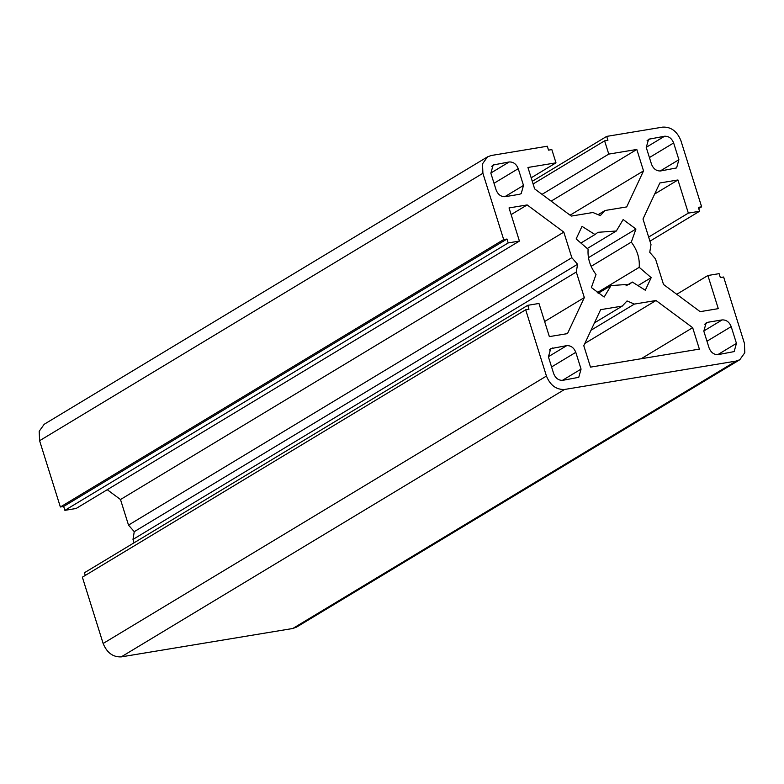 <?xml version="1.0" encoding="UTF-8"?>
<svg xmlns="http://www.w3.org/2000/svg" width="784" height="784" viewBox="0 0 784 784"><rect width="100%" height="100%" fill="white"/><g stroke="black" fill="none" stroke-linecap="round" stroke-linejoin="round"><path stroke-width="1.18" d="M701.641 206.819L680.865 140.522C677.072 131.261 671.045 126.783 662.774 127.116L606.689 136.396L607.914 140.297L604.611 140.836L608.766 154.095L636.814 149.46L643.527 170.883L626.69 206.917L605.052 210.494L600.289 215.629L592.939 212.503L571.301 216.08L534.649 188.895L527.936 167.472L555.983 162.837L551.828 149.577L548.526 150.126L547.301 146.226L491.215 155.506L487.511 156.859L482.513 163.846L482.905 173.284L503.681 239.581L506.983 239.032L508.199 242.932L519.42 241.07L509.032 207.927L527.162 204.928L563.814 232.113L571.82 257.681L577.563 264.267L576.309 272.009L584.325 297.577L567.489 333.612L549.359 336.61L538.971 303.467L527.759 305.319L528.975 309.219L525.682 309.768L82.359 577.181L103.135 643.478C106.928 652.739 112.955 657.217 121.226 656.884L292.785 628.494L296.489 627.141L739.802 359.729L744.8 352.741L744.408 343.294L723.632 277.007L720.339 277.556L719.114 273.655L707.893 275.507L718.281 308.651L700.161 311.66L663.509 284.474L655.493 258.896L649.75 252.321L651.004 244.579L642.988 219.01L659.834 182.976L677.954 179.977L688.342 213.121L699.563 211.259L698.338 207.358L701.641 206.819L698.72 208.573M85.28 575.427L84.437 572.741L527.759 305.319M134.054 542.812L132.996 539.421L134.25 531.679L128.507 525.104L120.491 499.526L107.251 489.706M519.42 241.07L76.107 508.493L64.886 510.345L63.661 506.444L60.368 506.993L503.681 239.581M487.511 156.859L44.198 424.271L39.2 431.259L39.592 440.706L60.368 506.993M651.514 164.248L646.261 147.48L648.564 139.268L664.597 136.24C668.732 136.083 671.751 138.317 673.642 142.953L678.895 159.72L676.592 167.933L660.559 170.961C656.424 171.118 653.405 168.883 651.514 164.248M519.351 194.324L505.161 196.676C501.025 196.843 498.007 194.599 496.115 189.973L490.862 173.205L493.165 164.983L509.208 161.965C513.334 161.798 516.352 164.032 518.244 168.668L523.496 185.436L521.193 193.648L519.351 194.324M575.799 352.33L581.062 369.097L578.759 377.32L562.716 380.338C558.58 380.505 555.572 378.27 553.671 373.635L548.418 356.867L550.721 348.655L566.763 345.626C570.899 345.47 573.908 347.704 575.799 352.33L551.583 366.951M707.972 322.253L722.152 319.911C726.288 319.745 729.306 321.979 731.198 326.614L736.45 343.382L734.147 351.595L718.115 354.623C713.979 354.789 710.961 352.545 709.069 347.92L703.816 331.152L706.119 322.939L707.972 322.253L704.659 324.253M707.893 275.507L676.749 294.294M699.563 211.259L649.946 241.188M688.342 213.121L648.652 237.062M677.954 179.977L654.669 194.02M525.682 309.768L546.448 376.055C550.241 385.326 556.268 389.795 564.539 389.472L736.098 361.081L739.802 359.729M699.377 349.105L590.499 367.128L583.786 345.705L600.632 309.67L622.261 306.093L627.024 300.948L634.383 304.084L656.012 300.507L692.664 327.683L699.377 349.105M623.153 219.549L635.942 229.036L631.296 242.109C637.235 249.969 639.862 258.377 639.205 267.324L651.181 277.654L645.301 290.227L632.325 282.044L629.336 284.288L610.991 285.582L604.16 297.038L591.381 287.552L596.016 274.478C590.087 266.619 587.451 258.21 588.118 249.253L576.142 238.934L582.012 226.36L594.987 234.534L597.976 232.299L616.332 231.006L623.153 219.549M643.527 170.883L570.086 215.179M636.814 149.46L551.142 201.135M608.766 154.095L542.018 194.363M604.611 140.836L533.11 183.975M532.267 181.29L606.689 136.396M555.983 162.837L531.17 177.801M605.052 210.494L598.094 214.698M563.814 232.113L120.491 499.526M527.162 204.928L511.129 214.6M508.199 242.932L64.886 510.345M506.983 239.032L63.661 506.444M584.325 297.577L544.635 321.518M576.309 272.009L132.996 539.421M577.563 264.267L134.25 531.679M571.82 257.681L128.507 525.104M634.383 304.084L591.018 330.24M622.261 306.093L594.468 322.861M692.664 327.683L641.185 358.739M656.012 300.507L584.854 343.431M580.905 243.04L594.987 234.534M616.332 231.006L587.275 248.528M637.98 285.611L651.181 277.654M635.942 229.036L588.461 257.671M610.991 285.582L598.133 293.334M625.965 285.886L632.325 282.044M639.205 267.324L597.212 292.657M591.116 266.354L631.296 242.109M678.895 159.72L660.187 171.01M673.642 142.953L649.417 157.564M664.597 136.24L646.212 147.333M650.416 138.592L647.094 140.591M523.496 185.436L504.788 196.725M518.244 168.668L494.018 183.28M509.208 161.965L490.813 173.048M495.018 164.307L491.705 166.306M581.062 369.097L562.344 380.387M566.763 345.626L548.379 356.72M552.573 347.978L549.261 349.978M722.152 319.911L703.767 331.005M736.45 343.382L717.742 354.672M731.198 326.614L706.972 341.226M546.448 376.055L103.135 643.478M482.905 173.284L39.592 440.706M564.539 389.472L121.226 656.884M736.098 361.081L292.785 628.494"/></g></svg>
